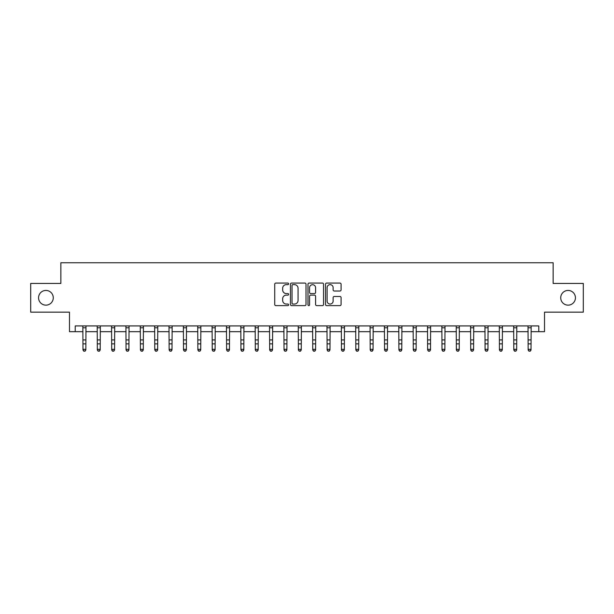 <?xml version="1.0" encoding="UTF-8"?>
<svg xmlns="http://www.w3.org/2000/svg" width="614" height="614" viewBox="0 0 614 614"><rect width="100%" height="100%" fill="white"/><g stroke="black" fill="none" stroke-linecap="round" stroke-linejoin="round"><path stroke-width="0.92" d="M288.618 283.852A0.791 0.791 0 0 0 287.828 283.069L275.847 283.069A1.128 1.128 0 0 0 274.719 284.198L274.719 304.49A1.128 1.128 0 0 0 275.847 305.618L287.828 305.618A0.791 0.791 0 0 0 288.618 304.828A0.791 0.791 0 0 0 287.828 304.045L286.277 304.045A3.607 3.607 0 0 1 282.67 300.43L282.67 298.742A3.607 3.607 0 0 1 286.277 295.134L287.828 295.134A0.791 0.791 0 0 0 288.618 294.344A0.791 0.791 0 0 0 287.828 293.553L286.277 293.553A3.607 3.607 0 0 1 282.67 289.946L282.67 288.258A3.607 3.607 0 0 1 286.277 284.643L287.828 284.643A0.791 0.791 0 0 0 288.618 283.852M560.728 297.79A7.353 7.353 0 0 0 568.08 305.143A7.353 7.353 0 0 0 575.433 297.79A7.353 7.353 0 0 0 568.08 290.437A7.353 7.353 0 0 0 560.728 297.79M38.567 297.79A7.353 7.353 0 0 0 45.92 305.143A7.353 7.353 0 0 0 53.272 297.79A7.353 7.353 0 0 0 45.92 290.437A7.353 7.353 0 0 0 38.567 297.79M339.956 291.013A1.128 1.128 0 0 0 341.085 289.892L341.085 284.198A1.128 1.128 0 0 0 339.956 283.069L326.648 283.069A1.128 1.128 0 0 0 325.52 284.198L325.52 304.49A1.128 1.128 0 0 0 326.648 305.618L339.956 305.618A1.128 1.128 0 0 0 341.085 304.49L341.085 297.613A1.128 1.128 0 0 0 339.956 296.485L334.262 296.485A1.128 1.128 0 0 0 333.133 297.613L333.133 301.021A3.016 3.016 0 0 1 330.117 304.045A3.016 3.016 0 0 1 327.101 301.021L327.101 287.659A3.016 3.016 0 0 1 330.117 284.643A3.016 3.016 0 0 1 333.133 287.659L333.133 289.892A1.128 1.128 0 0 0 334.262 291.013L339.956 291.013M75.215 331.683L75.215 325.934L538.785 325.934L538.785 331.683L544.526 331.683L544.526 312.15L583.3 312.15L583.3 283.43L553.145 283.43L553.145 262.754L60.855 262.754L60.855 283.43L30.7 283.43L30.7 312.15L69.474 312.15L69.474 331.683L82.974 331.683M306.01 284.198A1.128 1.128 0 0 0 304.889 283.069L291.581 283.069A1.128 1.128 0 0 0 290.453 284.198L290.453 304.49A1.128 1.128 0 0 0 291.581 305.618L304.889 305.618A1.128 1.128 0 0 0 306.01 304.49L306.01 284.198M309.111 283.069L322.419 283.069A1.128 1.128 0 0 1 323.547 284.198L323.547 304.49A1.128 1.128 0 0 1 322.419 305.618L316.724 305.618A1.128 1.128 0 0 1 315.596 304.49L315.596 296.263A1.128 1.128 0 0 0 314.468 295.134L310.692 295.134A1.128 1.128 0 0 0 309.563 296.263L309.563 304.828A0.791 0.791 0 0 1 308.773 305.618A0.791 0.791 0 0 1 307.99 304.828L307.99 284.198A1.128 1.128 0 0 1 309.111 283.069M85.845 331.683L97.334 331.683M100.205 331.683L111.694 331.683M114.565 331.683L126.054 331.683M128.925 331.683L140.414 331.683M143.285 331.683L154.774 331.683M157.652 331.683L169.134 331.683M172.012 331.683L183.502 331.683M186.372 331.683L197.862 331.683M200.732 331.683L212.221 331.683M215.092 331.683L226.581 331.683M229.452 331.683L240.941 331.683M243.812 331.683L255.301 331.683M258.172 331.683L269.661 331.683M272.532 331.683L284.021 331.683M286.892 331.683L298.381 331.683M301.259 331.683L312.741 331.683M315.619 331.683L327.108 331.683M329.979 331.683L341.468 331.683M344.339 331.683L355.828 331.683M358.699 331.683L370.188 331.683M373.059 331.683L384.548 331.683M387.419 331.683L398.908 331.683M401.779 331.683L413.268 331.683M416.139 331.683L427.628 331.683M430.498 331.683L441.988 331.683M444.866 331.683L456.348 331.683M459.226 331.683L470.715 331.683M473.586 331.683L485.075 331.683M487.946 331.683L499.435 331.683M502.306 331.683L513.795 331.683M516.666 331.683L528.155 331.683M531.026 331.683L538.785 331.683M292.817 284.643A0.791 0.791 0 0 0 292.034 285.433L292.034 303.255A0.791 0.791 0 0 0 292.817 304.045L294.451 304.045A3.607 3.607 0 0 0 298.066 300.43L298.066 288.258A3.607 3.607 0 0 0 294.451 284.643L292.817 284.643M315.596 287.72A3.016 3.016 0 0 0 312.58 284.704A3.016 3.016 0 0 0 309.563 287.72L309.563 292.425A1.128 1.128 0 0 0 310.692 293.553L314.468 293.553A1.128 1.128 0 0 0 315.596 292.425L315.596 287.72M85.983 325.934L85.845 349.988L84.985 351.246L83.834 350.993L84.985 351.246M82.836 325.934L82.974 349.351L85.845 349.351L84.985 350.993M83.834 351.246L82.974 349.988L82.974 349.351L83.834 350.993M100.343 325.934L100.205 349.988L99.345 351.246L98.194 350.993L99.345 351.246M97.196 325.934L97.334 349.351L100.205 349.351L99.345 350.993M98.194 351.246L97.334 349.988L97.334 349.351L98.194 350.993M114.703 325.934L114.565 349.988L113.705 351.246L112.554 350.993L113.705 351.246M111.556 325.934L111.694 349.351L114.565 349.351L113.705 350.993M112.554 351.246L111.694 349.988L111.694 349.351L112.554 350.993M129.063 325.934L128.925 349.988L128.065 351.246L126.914 350.993L128.065 351.246M125.916 325.934L126.054 349.351L128.925 349.351L128.065 350.993M126.914 351.246L126.054 349.988L126.054 349.351L126.914 350.993M143.423 325.934L143.285 349.988L142.425 351.246L141.274 350.993L142.425 351.246M140.276 325.934L140.414 349.351L143.285 349.351L142.425 350.993M141.274 351.246L140.414 349.988L140.414 349.351L141.274 350.993M157.783 325.934L157.652 349.988L156.785 351.246L155.641 350.993L156.785 351.246M154.644 325.934L154.774 349.351L157.652 349.351L156.785 350.993M155.641 351.246L154.774 349.988L154.774 349.351L155.641 350.993M172.143 325.934L172.012 349.988L171.145 351.246L170.001 350.993L171.145 351.246M169.003 325.934L169.134 349.351L172.012 349.351L171.145 350.993M170.001 351.246L169.134 349.988L169.134 349.351L170.001 350.993M186.51 325.934L186.372 349.988L185.505 351.246L184.361 350.993L185.505 351.246M183.363 325.934L183.502 349.351L186.372 349.351L185.505 350.993M184.361 351.246L183.502 349.988L183.502 349.351L184.361 350.993M200.87 325.934L200.732 349.988L199.872 351.246L198.721 350.993L199.872 351.246M197.723 325.934L197.862 349.351L200.732 349.351L199.872 350.993M198.721 351.246L197.862 349.988L197.862 349.351L198.721 350.993M215.23 325.934L215.092 349.988L214.232 351.246L213.081 350.993L214.232 351.246M212.083 325.934L212.221 349.351L215.092 349.351L214.232 350.993M213.081 351.246L212.221 349.988L212.221 349.351L213.081 350.993M229.59 325.934L229.452 349.988L228.592 351.246L227.441 350.993L228.592 351.246M226.443 325.934L226.581 349.351L229.452 349.351L228.592 350.993M227.441 351.246L226.581 349.988L226.581 349.351L227.441 350.993M243.95 325.934L243.812 349.988L242.952 351.246L241.801 350.993L242.952 351.246M240.803 325.934L240.941 349.351L243.812 349.351L242.952 350.993M241.801 351.246L240.941 349.988L240.941 349.351L241.801 350.993M258.31 325.934L258.172 349.988L257.312 351.246L256.161 350.993L257.312 351.246M255.163 325.934L255.301 349.351L258.172 349.351L257.312 350.993M256.161 351.246L255.301 349.988L255.301 349.351L256.161 350.993M272.67 325.934L272.532 349.988L271.672 351.246L270.521 350.993L271.672 351.246M269.523 325.934L269.661 349.351L272.532 349.351L271.672 350.993M270.521 351.246L269.661 349.988L269.661 349.351L270.521 350.993M287.03 325.934L286.892 349.988L286.032 351.246L284.888 350.993L286.032 351.246M283.883 325.934L284.021 349.351L286.892 349.351L286.032 350.993M284.888 351.246L284.021 349.988L284.021 349.351L284.888 350.993M301.39 325.934L301.259 349.988L300.392 351.246L299.248 350.993L300.392 351.246M298.25 325.934L298.381 349.351L301.259 349.351L300.392 350.993M299.248 351.246L298.381 349.988L298.381 349.351L299.248 350.993M315.749 325.934L315.619 349.988L314.752 351.246L313.608 350.993L314.752 351.246M312.61 325.934L312.741 349.351L315.619 349.351L314.752 350.993M313.608 351.246L312.741 349.988L312.741 349.351L313.608 350.993M330.117 325.934L329.979 349.988L329.112 351.246L327.968 350.993L329.112 351.246M326.97 325.934L327.108 349.351L329.979 349.351L329.112 350.993M327.968 351.246L327.108 349.988L327.108 349.351L327.968 350.993M344.477 325.934L344.339 349.988L343.479 351.246L342.328 350.993L343.479 351.246M341.33 325.934L341.468 349.351L344.339 349.351L343.479 350.993M342.328 351.246L341.468 349.988L341.468 349.351L342.328 350.993M358.837 325.934L358.699 349.988L357.839 351.246L356.688 350.993L357.839 351.246M355.69 325.934L355.828 349.351L358.699 349.351L357.839 350.993M356.688 351.246L355.828 349.988L355.828 349.351L356.688 350.993M373.197 325.934L373.059 349.988L372.199 351.246L371.048 350.993L372.199 351.246M370.05 325.934L370.188 349.351L373.059 349.351L372.199 350.993M371.048 351.246L370.188 349.988L370.188 349.351L371.048 350.993M387.557 325.934L387.419 349.988L386.559 351.246L385.408 350.993L386.559 351.246M384.41 325.934L384.548 349.351L387.419 349.351L386.559 350.993M385.408 351.246L384.548 349.988L384.548 349.351L385.408 350.993M401.917 325.934L401.779 349.988L400.919 351.246L399.768 350.993L400.919 351.246M398.77 325.934L398.908 349.351L401.779 349.351L400.919 350.993M399.768 351.246L398.908 349.988L398.908 349.351L399.768 350.993M416.277 325.934L416.139 349.988L415.279 351.246L414.128 350.993L415.279 351.246M413.13 325.934L413.268 349.351L416.139 349.351L415.279 350.993M414.128 351.246L413.268 349.988L413.268 349.351L414.128 350.993M430.637 325.934L430.498 349.988L429.639 351.246L428.495 350.993L429.639 351.246M427.49 325.934L427.628 349.351L430.498 349.351L429.639 350.993M428.495 351.246L427.628 349.988L427.628 349.351L428.495 350.993M444.996 325.934L444.866 349.988L443.999 351.246L442.855 350.993L443.999 351.246M441.857 325.934L441.988 349.351L444.866 349.351L443.999 350.993M442.855 351.246L441.988 349.988L441.988 349.351L442.855 350.993M459.356 325.934L459.226 349.988L458.359 351.246L457.215 350.993L458.359 351.246M456.217 325.934L456.348 349.351L459.226 349.351L458.359 350.993M457.215 351.246L456.348 349.988L456.348 349.351L457.215 350.993M473.724 325.934L473.586 349.988L472.726 351.246L471.575 350.993L472.726 351.246M470.577 325.934L470.715 349.351L473.586 349.351L472.726 350.993M471.575 351.246L470.715 349.988L470.715 349.351L471.575 350.993M488.084 325.934L487.946 349.988L487.086 351.246L485.935 350.993L487.086 351.246M484.937 325.934L485.075 349.351L487.946 349.351L487.086 350.993M485.935 351.246L485.075 349.988L485.075 349.351L485.935 350.993M502.444 325.934L502.306 349.988L501.446 351.246L500.295 350.993L501.446 351.246M499.297 325.934L499.435 349.351L502.306 349.351L501.446 350.993M500.295 351.246L499.435 349.988L499.435 349.351L500.295 350.993M516.804 325.934L516.666 349.988L515.806 351.246L514.655 350.993L515.806 351.246M513.657 325.934L513.795 349.351L516.666 349.351L515.806 350.993M514.655 351.246L513.795 349.988L513.795 349.351L514.655 350.993M531.164 325.934L531.026 349.988L530.166 351.246L529.015 350.993L530.166 351.246M528.017 325.934L528.155 349.351L531.026 349.351L530.166 350.993M529.015 351.246L528.155 349.988L528.155 349.351L529.015 350.993M85.845 339.933L82.974 339.933M85.845 343.871L82.974 343.871M85.845 327.799L82.974 327.799M100.205 339.933L97.334 339.933M100.205 343.871L97.334 343.871M100.205 327.799L97.334 327.799M114.565 339.933L111.694 339.933M114.565 343.871L111.694 343.871M114.565 327.799L111.694 327.799M128.925 339.933L126.054 339.933M128.925 343.871L126.054 343.871M128.925 327.799L126.054 327.799M143.285 339.933L140.414 339.933M143.285 343.871L140.414 343.871M143.285 327.799L140.414 327.799M157.652 339.933L154.774 339.933M157.652 343.871L154.774 343.871M157.652 327.799L154.774 327.799M172.012 339.933L169.134 339.933M172.012 343.871L169.134 343.871M172.012 327.799L169.134 327.799M186.372 339.933L183.502 339.933M186.372 343.871L183.502 343.871M186.372 327.799L183.502 327.799M200.732 339.933L197.862 339.933M200.732 343.871L197.862 343.871M200.732 327.799L197.862 327.799M215.092 339.933L212.221 339.933M215.092 343.871L212.221 343.871M215.092 327.799L212.221 327.799M229.452 339.933L226.581 339.933M229.452 343.871L226.581 343.871M229.452 327.799L226.581 327.799M243.812 339.933L240.941 339.933M243.812 343.871L240.941 343.871M243.812 327.799L240.941 327.799M258.172 339.933L255.301 339.933M258.172 343.871L255.301 343.871M258.172 327.799L255.301 327.799M272.532 339.933L269.661 339.933M272.532 343.871L269.661 343.871M272.532 327.799L269.661 327.799M286.892 339.933L284.021 339.933M286.892 343.871L284.021 343.871M286.892 327.799L284.021 327.799M301.259 339.933L298.381 339.933M301.259 343.871L298.381 343.871M301.259 327.799L298.381 327.799M315.619 339.933L312.741 339.933M315.619 343.871L312.741 343.871M315.619 327.799L312.741 327.799M329.979 339.933L327.108 339.933M329.979 343.871L327.108 343.871M329.979 327.799L327.108 327.799M344.339 339.933L341.468 339.933M344.339 343.871L341.468 343.871M344.339 327.799L341.468 327.799M358.699 339.933L355.828 339.933M358.699 343.871L355.828 343.871M358.699 327.799L355.828 327.799M373.059 339.933L370.188 339.933M373.059 343.871L370.188 343.871M373.059 327.799L370.188 327.799M387.419 339.933L384.548 339.933M387.419 343.871L384.548 343.871M387.419 327.799L384.548 327.799M401.779 339.933L398.908 339.933M401.779 343.871L398.908 343.871M401.779 327.799L398.908 327.799M416.139 339.933L413.268 339.933M416.139 343.871L413.268 343.871M416.139 327.799L413.268 327.799M430.498 339.933L427.628 339.933M430.498 343.871L427.628 343.871M430.498 327.799L427.628 327.799M444.866 339.933L441.988 339.933M444.866 343.871L441.988 343.871M444.866 327.799L441.988 327.799M459.226 339.933L456.348 339.933M459.226 343.871L456.348 343.871M459.226 327.799L456.348 327.799M473.586 339.933L470.715 339.933M473.586 343.871L470.715 343.871M473.586 327.799L470.715 327.799M487.946 339.933L485.075 339.933M487.946 343.871L485.075 343.871M487.946 327.799L485.075 327.799M502.306 339.933L499.435 339.933M502.306 343.871L499.435 343.871M502.306 327.799L499.435 327.799M516.666 339.933L513.795 339.933M516.666 343.871L513.795 343.871M516.666 327.799L513.795 327.799M531.026 339.933L528.155 339.933M531.026 343.871L528.155 343.871M531.026 327.799L528.155 327.799"/></g></svg>
